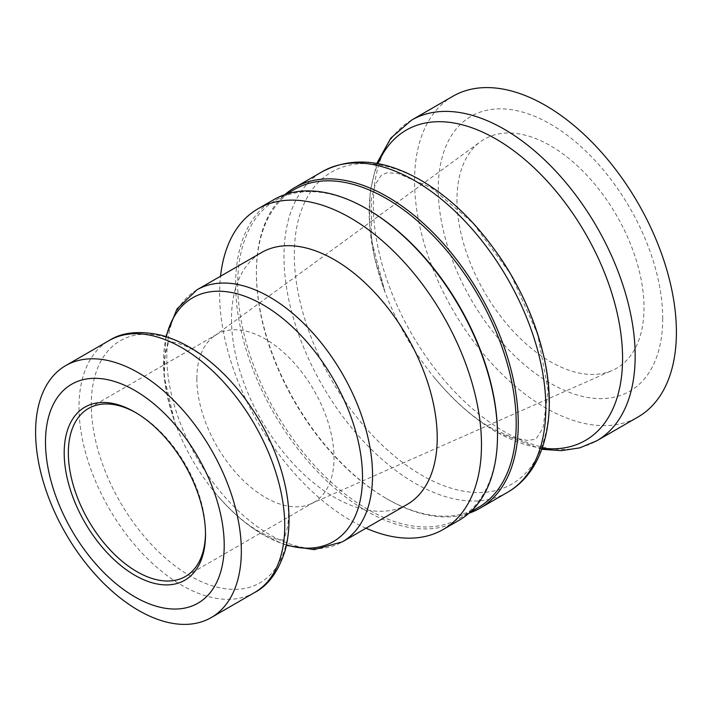 <?xml version="1.0" encoding="UTF-8"?>
<svg xmlns="http://www.w3.org/2000/svg" width="712" height="712" viewBox="0 0 712 712"><rect width="100%" height="100%" fill="white"/><g stroke="black" fill="none" stroke-linecap="round" stroke-linejoin="round"><path stroke-width="0.53" stroke-dasharray="3.56 2.67" d="M478.153 507.585A183.687 106.052 60 0 1 386.313 498.489L387.346 499.085A185.156 106.898 60 0 1 256.427 272.313A185.156 106.898 60 0 1 284.969 194.563M468.95 513.245A185.156 106.898 60 0 1 387.346 499.085L386.305 498.48A183.687 106.052 60 0 1 386.305 498.48A183.687 106.052 60 0 1 256.427 273.515A183.687 106.052 60 0 1 294.465 189.428M497.492 434.293A183.687 106.052 60 0 1 459.454 518.381A183.687 106.052 60 0 1 367.606 509.285A183.687 106.052 60 0 1 247.607 347.42A183.687 106.052 60 0 1 275.767 200.223A183.687 106.052 60 0 1 367.606 209.319M273.987 199.556A185.156 106.898 -120 0 0 245.604 347.919A185.156 106.898 -120 0 0 366.564 511.082A185.156 106.898 -120 0 0 459.142 520.25M366.021 528.206A185.156 106.898 60 0 1 219.625 293.558A185.156 106.898 60 0 1 220.542 276.22M135.894 412.711A96.983 55.999 60 0 1 136.927 413.298L136.927 413.298A96.983 55.999 60 0 1 205.51 532.078A96.983 55.999 60 0 1 205.501 533.261M196.859 378.695A96.983 55.999 60 0 1 214.045 336.189A96.983 55.999 60 0 1 216.946 334.293A96.983 55.999 60 0 1 265.442 339.099A96.983 55.999 60 0 1 334.026 457.878A96.983 55.999 60 0 1 313.939 502.28A96.983 55.999 60 0 1 310.841 503.856A96.983 55.999 60 0 1 237.247 474.201A96.983 55.999 60 0 1 196.859 378.695M456.971 199.725A132.254 76.362 -120 0 0 512.044 329.959A132.254 76.362 -120 0 0 612.391 370.4A132.254 76.362 -120 0 0 644.004 307.709A132.254 76.362 -120 0 0 583.582 171.832A132.254 76.362 -120 0 0 480.395 141.768A132.254 76.362 -120 0 0 456.971 199.725M407.095 504.488A145.479 83.989 60 0 1 294.99 465.514A145.479 83.989 60 0 1 231.489 319.11A145.479 83.989 60 0 1 261.615 252.511M452.894 96.262A185.156 106.898 -120 0 0 414.553 181.026A185.156 106.898 -120 0 0 495.374 367.356A185.156 106.898 -120 0 0 638.05 416.965M662.712 318.513A158.705 91.626 60 0 1 550.483 383.305A158.705 91.626 60 0 1 438.263 188.929A158.705 91.626 60 0 1 550.483 124.137A158.705 91.626 60 0 1 662.712 318.513M196.93 289.855A145.479 83.989 -120 0 0 166.804 356.454A145.479 83.989 -120 0 0 269.67 534.632A145.479 83.989 -120 0 0 342.41 541.832M286.518 544.929A140.736 81.248 60 0 1 262.995 534.605A140.736 81.248 60 0 1 217.463 495.579A140.736 81.248 60 0 1 174.511 421.192A140.736 81.248 60 0 1 166.305 336.714M165.834 336.571L164.187 376.808L174.511 421.192C165.193 392.508 162.096 370.115 165.228 354.015C167.863 344.101 169.358 339.793 169.723 341.084L168.139 342L170.711 341.929C172.971 341.938 176.71 342.864 181.934 344.697C194.483 349.111 209.186 359.622 226.051 376.239A139.766 80.696 -120 0 0 92.978 384.587A139.766 80.696 -120 0 0 190.104 575.901A139.766 80.696 -120 0 0 288.93 518.843A139.766 80.696 -120 0 0 282.157 473.418C288.146 496.46 289.882 514.518 287.381 527.583C284.747 537.622 283.243 541.992 282.851 540.702L284.444 539.785L281.925 539.856C277.84 540.132 270.07 537.275 258.616 531.277C245.364 523.747 231.64 511.848 217.463 495.579C231.827 512.373 247.269 525.589 263.796 535.21L286.411 545.41M254.611 592.526A145.479 83.989 60 0 1 181.88 585.317A145.479 83.989 60 0 1 79.005 407.139A145.479 83.989 60 0 1 109.141 340.541M411.67 120.07A185.156 106.898 -120 0 0 383.287 268.433A185.156 106.898 -120 0 0 504.247 431.597A185.156 106.898 -120 0 0 596.825 440.764M542.206 448.16A179.166 103.445 60 0 1 495.872 431.543A179.166 103.445 60 0 1 434.489 377.778A179.166 103.445 60 0 1 385.041 292.142A179.166 103.445 60 0 1 377.956 163.671M507.487 492.339A185.156 106.898 60 0 1 322.331 385.441A185.156 106.898 60 0 1 322.331 171.636M498.534 255.074A180.18 104.032 -120 0 0 421.7 180.955A180.18 104.032 -120 0 0 294.296 254.513A180.18 104.032 -120 0 0 421.7 475.189A180.18 104.032 -120 0 0 549.112 401.63M256.427 273.515L256.427 272.313M459.454 518.381L470.053 512.257M275.767 200.223L286.366 194.109M136.927 413.298L134.853 412.097M205.51 532.078L205.51 534.481M216.946 334.293L88.439 408.492M313.939 502.28L185.423 576.48M310.841 503.856L612.391 370.4M214.045 336.189L480.395 141.768M376.773 163.448L370.133 191.661L369.448 223.319L374.521 257.246L385.041 292.142L371.486 239.917L371.406 198.666L375.322 184.453L381.507 174.947L387.123 172.82L397.839 173.399L431.659 187.915L473.026 223.105L510.459 273.764M541.796 449.299L496.896 432.326C474.477 419.243 453.678 401.07 434.489 377.778C453.517 400.509 472.474 417.285 491.378 428.09L512.747 437.738L527.316 440.39L534.134 439.473L536.617 438.058L543.06 427.85L548.098 390.505L537.72 334.373L510.504 273.835"/><path stroke-width="1.07" d="M286.366 194.109L294.465 189.428A183.687 106.052 60 0 1 386.313 198.523A183.687 106.052 60 0 1 506.312 360.388A183.687 106.052 60 0 1 478.153 507.585L470.053 512.257M284.969 194.563A185.156 106.898 60 0 1 294.768 187.559A185.156 106.898 60 0 1 387.346 196.726A185.156 106.898 60 0 1 518.274 423.498A185.156 106.898 60 0 1 479.924 508.252A185.156 106.898 60 0 1 468.95 513.245M366.573 208.723L367.606 209.328A183.687 106.052 60 0 1 367.606 209.328A183.687 106.052 60 0 1 497.492 434.293L497.492 435.495A185.156 106.898 -120 0 0 366.573 208.723A185.156 106.898 -120 0 0 366.564 208.723A185.156 106.898 -120 0 0 273.987 199.556L257.975 208.794A185.156 106.898 60 0 1 400.66 258.403A185.156 106.898 60 0 1 481.481 444.742A185.156 106.898 60 0 1 443.131 529.497A185.156 106.898 60 0 1 366.021 528.206M443.131 529.497L459.142 520.25A185.156 106.898 -120 0 0 497.492 435.495M220.542 276.22A185.156 106.898 60 0 1 257.975 208.794M205.501 533.261A96.983 55.999 60 0 1 185.423 576.48A96.983 55.999 60 0 1 136.927 571.674A96.983 55.999 60 0 1 73.567 486.207A96.983 55.999 60 0 1 88.439 408.492A96.983 55.999 60 0 1 135.894 412.711M134.853 575.269A99.929 57.69 -120 0 0 205.51 534.481A99.929 57.69 -120 0 0 134.853 412.097A99.929 57.69 -120 0 0 64.196 452.885A99.929 57.69 -120 0 0 134.853 575.269M224.209 545.276A126.38 72.962 -120 0 0 134.853 390.496A126.38 72.962 -120 0 0 45.488 442.09A126.38 72.962 -120 0 0 134.853 596.87A126.38 72.962 -120 0 0 224.209 545.276M241.341 550.981A145.479 83.989 60 0 1 211.206 617.58A145.479 83.989 60 0 1 99.102 578.607A145.479 83.989 60 0 1 35.6 432.202A145.479 83.989 60 0 1 65.727 365.603A145.479 83.989 60 0 1 177.84 404.576A145.479 83.989 60 0 1 241.341 550.981M196.93 289.855L261.615 252.511A145.479 83.989 60 0 1 373.72 291.484A145.479 83.989 60 0 1 437.221 437.889A145.479 83.989 60 0 1 407.095 504.488L342.41 541.832A145.479 83.989 -120 0 0 372.545 475.233A145.479 83.989 -120 0 0 309.035 328.828A145.479 83.989 -120 0 0 196.93 289.855L176.994 308.928L165.834 336.571M411.67 120.07A185.156 106.898 -120 0 1 554.345 169.67A185.156 106.898 -120 0 1 635.166 356.009A185.156 106.898 -120 0 1 596.825 440.764L638.05 416.965A185.156 106.898 -120 0 0 676.4 332.201A185.156 106.898 -120 0 0 595.579 145.871A185.156 106.898 -120 0 0 452.894 96.262L411.67 120.07L390.826 138.119L376.773 163.448M166.305 336.714A140.736 81.248 60 0 1 274.841 312.443A140.736 81.248 60 0 1 362.506 477.156A140.736 81.248 60 0 1 286.518 544.929M282.157 473.418A139.766 80.696 -120 0 0 226.051 376.239C205.448 355.101 183.749 341.404 160.957 335.165C139.33 330.413 122.055 332.21 109.141 340.541A145.479 83.989 60 0 1 221.245 379.523A145.479 83.989 60 0 1 284.747 525.928A145.479 83.989 60 0 1 254.611 592.526C268.291 585.504 278.481 571.442 285.183 550.34C291.172 527.476 290.167 501.835 282.157 473.418M377.956 163.671A179.166 103.445 60 0 1 519.448 155.127A179.166 103.445 60 0 1 622.564 358.394A179.166 103.445 60 0 1 542.206 448.16M545.837 407.584A185.156 106.898 60 0 1 507.487 492.339C545.41 470.73 557.808 415.541 543.603 355.564C531.944 307.468 509.222 264.179 475.438 225.695C458.27 206.587 440.052 191.43 420.792 180.225C384.266 159.301 351.452 156.444 322.331 171.636A185.156 106.898 60 0 1 414.909 180.812A185.156 106.898 60 0 1 545.837 407.584M549.112 401.63A180.18 104.032 -120 0 0 498.534 255.074M342.41 541.832L314.152 549.637L286.411 545.41M211.206 617.58L254.611 592.526M65.727 365.603L109.141 340.541M596.825 440.764L579.844 447.857L561.243 450.669L541.796 449.299M322.331 171.636L294.768 187.559M507.487 492.339L479.924 508.252"/></g></svg>
